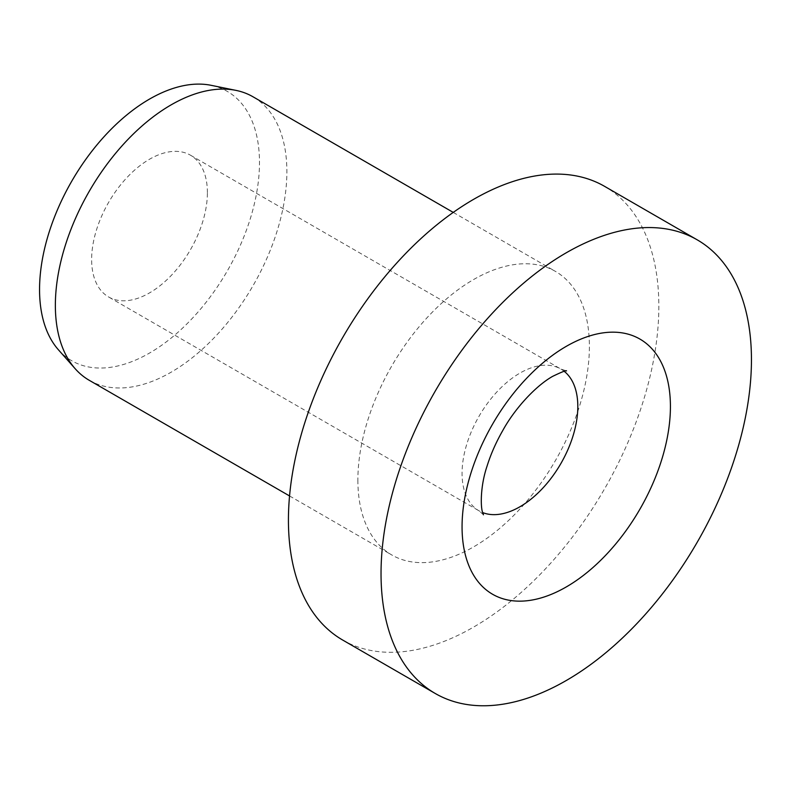 <?xml version="1.0" encoding="UTF-8"?>
<svg xmlns="http://www.w3.org/2000/svg" width="791" height="791" viewBox="0 0 791 791"><rect width="100%" height="100%" fill="white"/><g stroke="black" fill="none" stroke-linecap="round" stroke-linejoin="round"><path stroke-width="0.59" stroke-dasharray="3.96 2.97" d="M207.4 192.658A81.849 47.262 120 0 0 190.443 155.184A81.849 47.262 120 0 0 127.371 177.115A81.849 47.262 120 0 0 91.637 259.488A81.849 47.262 120 0 0 108.594 296.961A81.849 47.262 120 0 0 171.667 275.031A81.849 47.262 120 0 0 207.4 192.658M342.671 640.038A261.93 151.219 120 0 0 544.515 569.856A261.93 151.219 120 0 0 658.844 306.265A261.93 151.219 120 0 0 604.601 186.36M89.264 380.313A163.707 94.515 120 0 0 215.419 336.452A163.707 94.515 120 0 0 286.876 171.706A163.707 94.515 120 0 0 252.972 96.769M357.878 480.028A163.707 94.515 120 0 0 391.782 554.966A163.707 94.515 120 0 0 517.937 511.115A163.707 94.515 120 0 0 589.394 346.369A163.707 94.515 120 0 0 555.49 271.422A163.707 94.515 120 0 0 429.335 315.283A163.707 94.515 120 0 0 357.878 480.028M58.435 349.81A155.52 89.788 120 0 0 181.742 328.878A155.52 89.788 120 0 0 259.488 162.58A155.52 89.788 120 0 0 211.138 85.319M564.21 371.325A81.849 47.262 120 0 0 560.859 369.041A81.849 47.262 120 0 0 519.934 373.095A81.849 47.262 120 0 0 462.063 473.344A81.849 47.262 120 0 0 479.01 510.818A81.849 47.262 120 0 0 482.658 512.578M190.443 155.184L560.859 369.041L566.534 370.92M483.469 514.793L479.01 510.818L108.594 296.961M289.546 495.947L391.782 554.966M453.253 212.403L555.49 271.422"/><path stroke-width="1.19" d="M697.207 239.831L604.601 186.36A261.93 151.219 120 0 0 402.757 256.531A261.93 151.219 120 0 0 288.428 520.132A261.93 151.219 120 0 0 342.671 640.038L435.277 693.499A261.93 151.219 120 0 0 637.121 623.328A261.93 151.219 120 0 0 751.45 359.737A261.93 151.219 120 0 0 697.207 239.831A261.93 151.219 120 0 0 495.364 310.003A261.93 151.219 120 0 0 381.035 573.594A261.93 151.219 120 0 0 435.277 693.499M453.253 212.403L252.972 96.769A163.707 94.515 120 0 0 235.975 90.382A163.707 94.515 120 0 0 116.841 151.813A163.707 94.515 120 0 0 55.36 305.375A163.707 94.515 120 0 0 75.244 368.794A163.707 94.515 120 0 0 89.264 380.313L289.546 495.947M235.975 90.382L211.138 85.319A155.52 89.788 120 0 0 97.955 143.685A155.52 89.788 120 0 0 39.55 289.555A155.52 89.788 120 0 0 58.435 349.81L75.244 368.794M482.658 512.578A81.849 47.262 120 0 0 519.934 506.764A81.849 47.262 120 0 0 577.816 406.515A81.849 47.262 120 0 0 564.21 371.325M566.237 346.369A147.334 85.062 120 0 0 462.063 526.806A147.334 85.062 120 0 0 566.237 586.962A147.334 85.062 120 0 0 670.422 406.515A147.334 85.062 120 0 0 566.237 346.369M566.534 370.92C566.524 370.079 561.907 371.889 552.682 376.338C535.883 385.751 514.872 408.472 502.938 430.225C496.056 442.228 490.746 454.252 487.009 466.285C480.236 486.208 480.463 507.318 482.718 512.776L483.469 514.793"/></g></svg>
